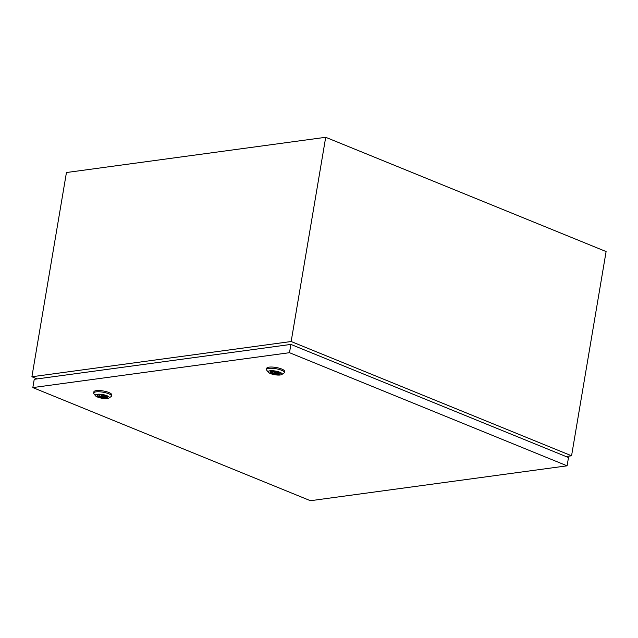 <?xml version="1.0" encoding="UTF-8"?>
<svg xmlns="http://www.w3.org/2000/svg" width="638" height="638" viewBox="0 0 638 638"><rect width="100%" height="100%" fill="white"/><g stroke="black" fill="none" stroke-linecap="round" stroke-linejoin="round"><path stroke-width="0.96" d="M566.042 456.537L571.56 455.787L291.151 341.521L325.699 137.29L66.44 172.531L31.9 376.763L37.163 378.908M291.151 341.521L31.9 376.763M571.56 455.787L606.1 251.555L325.699 137.29M103.045 396.238L101.386 395.791L103.045 396.238M95.453 395.751L93.906 393.734A9.028 2.385 9.6 0 1 93.682 393.04A9.028 2.385 9.6 0 1 96.035 391.876A9.028 2.385 9.6 0 1 106.012 392.856A9.028 2.385 9.6 0 1 111.483 396.046A9.028 2.385 9.6 0 1 111.036 396.637L108.915 398.024A7.09 1.874 9.6 0 1 107.407 398.479A7.09 1.874 9.6 0 1 100.493 397.937A7.09 1.874 9.6 0 1 95.453 395.751A7.09 1.874 9.6 0 1 97.128 394.284A7.09 1.874 9.6 0 1 105.836 395.313A7.09 1.874 9.6 0 1 108.915 398.024M93.682 393.04L93.89 391.812A9.028 2.385 9.6 0 1 96.242 390.647A9.028 2.385 9.6 0 1 106.219 391.628A9.028 2.385 9.6 0 1 111.69 394.818L111.483 396.046M107.359 397.019A5.192 1.372 9.6 0 1 106.107 397.49A5.192 1.372 9.6 0 1 100.748 397.019A5.192 1.372 9.6 0 1 97.255 395.313M106.028 397.913A5.192 1.372 9.6 0 1 100.294 397.354A5.192 1.372 9.6 0 1 97.151 395.52A5.192 1.372 9.6 0 1 98.507 394.85A5.192 1.372 9.6 0 1 104.241 395.408A5.192 1.372 9.6 0 1 107.391 397.251A5.192 1.372 9.6 0 1 106.028 397.913M98.826 394.81L99.44 395.066A3.349 0.885 -170.4 0 0 99.034 395.393A3.349 0.885 -170.4 0 0 100.708 396.477A3.349 0.885 -170.4 0 0 104.161 396.988L105.238 396.844A3.349 0.885 -170.4 0 0 105.645 396.509A3.349 0.885 -170.4 0 0 103.978 395.432A3.349 0.885 -170.4 0 0 100.525 394.922L100.206 394.786M105.374 396.07L105.238 396.844M105.071 395.879L104.839 397.267M104.401 395.576L104.161 396.988M275.879 372.744L274.22 372.297L275.879 372.744M268.295 372.257L266.748 370.239A9.028 2.385 9.6 0 1 266.517 369.546A9.028 2.385 9.6 0 1 268.869 368.381A9.028 2.385 9.6 0 1 278.846 369.362A9.028 2.385 9.6 0 1 284.317 372.552A9.028 2.385 9.6 0 1 283.87 373.142L281.749 374.53A7.09 1.874 9.6 0 1 280.241 374.984A7.09 1.874 9.6 0 1 273.327 374.442A7.09 1.874 9.6 0 1 268.295 372.257A7.09 1.874 9.6 0 1 269.962 370.79A7.09 1.874 9.6 0 1 278.67 371.818A7.09 1.874 9.6 0 1 281.749 374.53M266.517 369.546L266.724 368.317A9.028 2.385 9.6 0 1 269.076 367.153A9.028 2.385 9.6 0 1 279.053 368.134A9.028 2.385 9.6 0 1 284.524 371.324L284.317 372.552M280.194 373.525A5.192 1.372 9.6 0 1 278.942 373.996A5.192 1.372 9.6 0 1 273.582 373.525A5.192 1.372 9.6 0 1 270.089 371.818M278.87 374.418A5.192 1.372 9.6 0 1 273.128 373.86A5.192 1.372 9.6 0 1 269.986 372.026A5.192 1.372 9.6 0 1 271.341 371.356A5.192 1.372 9.6 0 1 277.075 371.914A5.192 1.372 9.6 0 1 280.226 373.756A5.192 1.372 9.6 0 1 278.87 374.418M271.66 371.316L272.274 371.571A3.349 0.885 -170.4 0 0 271.868 371.898A3.349 0.885 -170.4 0 0 273.543 372.983A3.349 0.885 -170.4 0 0 276.996 373.493L278.072 373.35A3.349 0.885 -170.4 0 0 278.487 373.015A3.349 0.885 -170.4 0 0 276.812 371.938A3.349 0.885 -170.4 0 0 273.359 371.428L273.04 371.292M278.208 372.576L278.072 373.35M277.913 372.385L277.674 373.772M277.235 372.082L276.996 373.493M290.896 344.416L34.237 379.307L32.833 387.585L310.435 500.71L567.094 465.82L568.498 457.542L290.896 344.416L289.493 352.694L32.833 387.585M567.094 465.82L289.493 352.694M103.436 395.281L103.292 396.118M101.53 394.954L101.386 395.791M276.27 371.787L276.134 372.624M274.364 371.46L274.22 372.297"/></g></svg>
